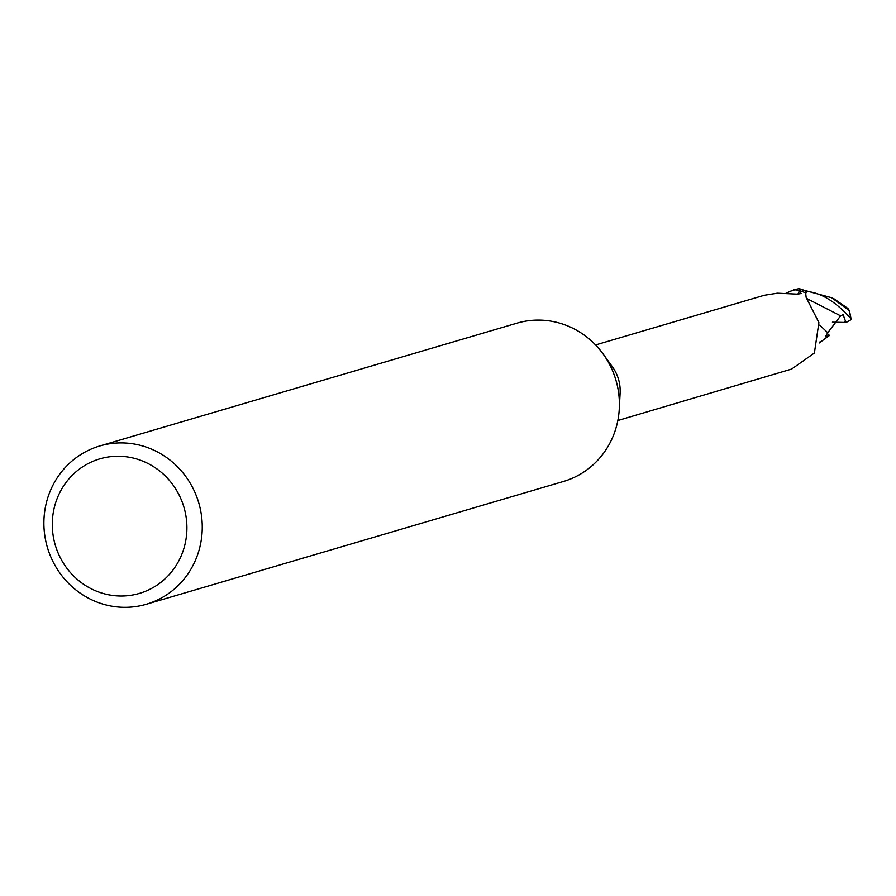 <?xml version="1.0" encoding="UTF-8"?>
<svg xmlns="http://www.w3.org/2000/svg" width="896" height="896" viewBox="0 0 896 896"><rect width="100%" height="100%" fill="white"/><g stroke="black" fill="none" stroke-linecap="round" stroke-linejoin="round"><path stroke-width="1.34" d="M99.77 445.973L516.902 323.176A82.499 78.893 73.6 0 1 539.773 320.107A82.499 78.893 73.6 0 1 603.098 353.965A82.499 78.893 73.6 0 1 619.27 408.867A82.499 78.893 73.6 0 1 563.506 481.454L146.373 604.251A82.499 78.893 73.6 0 1 123.502 607.32A82.499 78.893 73.6 0 1 44.8 535.595A82.499 78.893 73.6 0 1 99.77 445.973A82.499 78.893 73.6 0 1 122.64 442.915A82.499 78.893 73.6 0 1 201.342 514.64A82.499 78.893 73.6 0 1 146.373 604.251M603.098 353.965L612.394 366.811A39.39 37.666 73.6 0 1 620.11 393.03L619.27 408.867M119.235 456.266A70.123 67.054 73.6 0 1 186.906 527.453A70.123 67.054 73.6 0 1 119.963 596.008A70.123 67.054 73.6 0 1 52.293 524.821A70.123 67.054 73.6 0 1 119.235 456.266M834.254 299.006L847.93 308.47L849.475 310.744L831.701 297.752L798.594 288.747A41.037 39.245 73.6 0 1 806.534 291.592L806.613 291.413C821.173 292.757 835.878 301.784 850.73 318.472L851.2 319.614L846.395 322.314L844.525 322.437L845.466 321.104L843.102 314.63L840.594 315.851L827.77 332.718M617.826 420.526L791.638 369.062L814.386 353.024L818.899 322.571L806.142 297.394L805.661 293.082M786.251 293.25A35.392 33.846 73.6 0 1 795.234 289.755A39.39 37.666 73.6 0 1 805.706 292.992L805.616 293.182M795.234 289.755L799.355 291.211L801.181 293.518L797.608 294.146L777.302 293.194L764.299 295.277L595.571 344.949M799.355 291.211A42.594 22.994 -149.2 0 1 797.754 294.146M785.971 293.238L794.304 289.621L798.594 288.747A41.037 39.245 73.6 0 1 806.534 291.592L805.437 294.19M827.355 333.547L829.55 335.541L825.317 336.795L827.77 332.741L819.683 325.102M819.717 342.048L820.277 342.429L819.47 342.933M829.819 335.205L819.616 342.675M844.525 322.437L832.418 322.179M799.154 288.68A41.25 39.446 73.6 0 1 806.613 291.413M840.605 315.851L806.557 298.413M846.395 322.325L845.466 321.104M849.016 310.486A41.25 39.446 73.6 0 1 850.73 318.472M834.613 299.163L831.701 297.752M851.2 319.614L849.475 310.744"/></g></svg>
